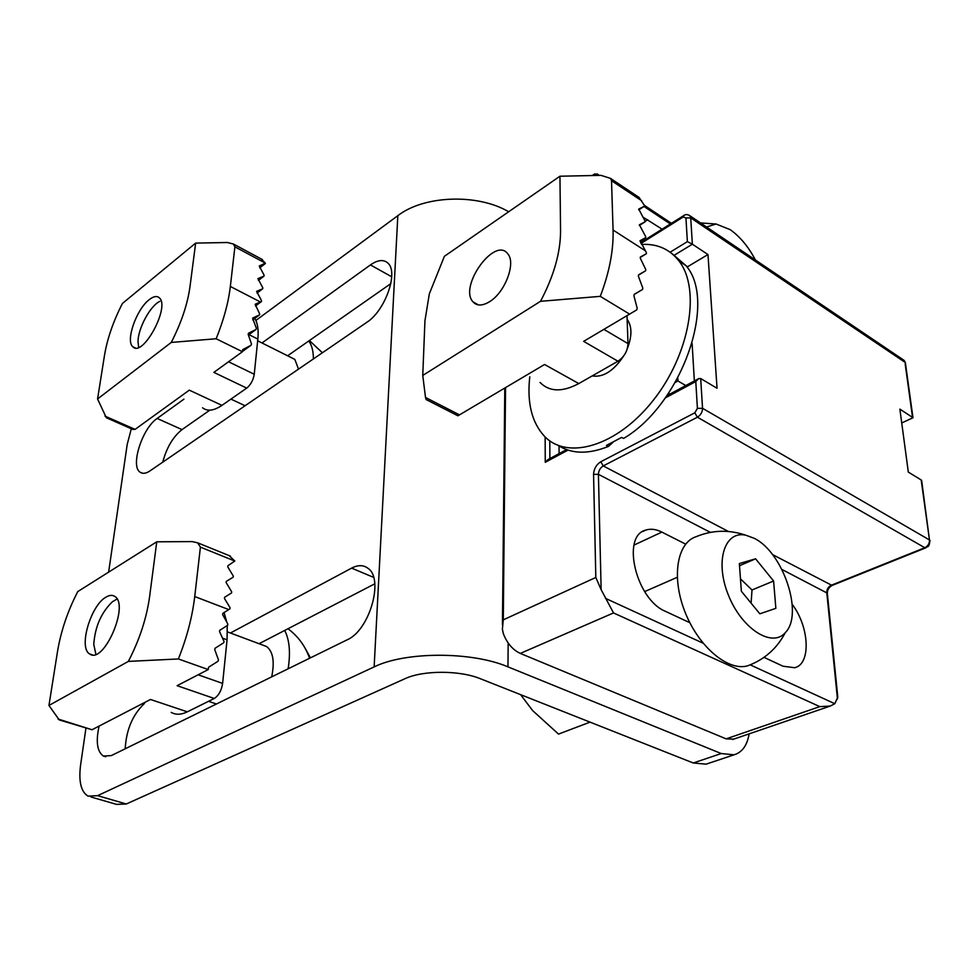 <?xml version="1.0" encoding="UTF-8"?>
<svg xmlns="http://www.w3.org/2000/svg" width="979" height="979" viewBox="0 0 979 979"><rect width="100%" height="100%" fill="white"/><g stroke="black" fill="none" stroke-linecap="round" stroke-linejoin="round"><path stroke-width="1.47" d="M425.51 397.462L426.11 399.53L457.903 415.794L459.481 414.876L425.51 397.462L422.757 375.446L424.947 320.806L429.316 293.896L444.393 256.314L559.951 176.22L560.563 231.032C560.477 252.778 553.784 276.2 540.506 301.312L422.757 375.446M489.684 301.63C482.439 306.048 476.871 306.109 472.967 301.826C458.49 286.431 495.129 235.706 507.881 253.965C516.104 263.155 504.968 292.476 489.684 301.63M627.001 315.666L628.004 343.617C627.612 351.033 624.259 356.907 617.957 361.227L578.785 383.572C562.325 392.31 549.415 391.943 540.041 382.446M617.957 361.227L583.643 341.353L629.595 314.124L600.274 296.356C609.342 272.505 613.613 250.404 613.074 230.053L611.52 180.699L610.504 178.386L601.045 175.363L559.951 176.22M578.785 383.572L544.557 364.494L459.481 414.876M540.506 301.312L600.274 296.356M636.191 195.531L639.067 197.44L644.255 205.186L644.304 206.288L638.724 209.065L644.941 220.777L644.99 221.89L639.385 224.778L645.638 236.551L645.687 237.689L640.046 240.687L646.336 252.533L646.373 253.696L640.352 257.012L640.303 258.236L645.761 269.506L645.626 270.779L638.577 274.818L638.357 276.151L642.811 288.083L642.505 289.478L634.319 294.275L633.915 295.731L637.207 308.385L636.68 309.915L629.595 314.124M646.373 253.696L640.339 257.428M645.687 237.689L640.07 241.213M645.626 270.779L638.528 275.111M644.99 221.89L639.409 225.451M642.505 289.478L634.282 294.422M644.304 206.288L638.749 209.873M558.507 734.091L590.031 722.135L558.507 734.091L532.6 710.546L520.62 694.662M740.454 578.822L752.007 589.982L751.101 603.15M759.839 613.809L775.857 608.338L773.594 581.012L755.592 558.801L739.365 563.561L741.348 591.23L759.839 613.809M751.945 664.129L747.748 665.781C728.205 671.68 698.627 646.874 685.043 612.071C671.19 577.353 676.991 542.66 696.142 536.688C712.32 529.994 728.878 529.504 745.802 535.207L754.001 538.217C782.98 551.862 804.053 614.286 785.268 632.667C772.064 648.233 741.568 628.702 728.339 594.951C714.658 561.383 724.595 530.361 745.802 535.207M752.007 589.982L773.594 581.012M739.524 565.715L755.592 558.801M706.446 227.018L716.09 224.007L730.187 229.649C740.051 236.637 748.482 246.781 755.47 260.096M558.103 445.384C571.614 454.06 588.355 454.427 608.351 446.461L606.442 445.433L621.628 437.417L623.55 438.457C681.2 404.865 717.729 302.046 686.022 265.652L671.692 253.39M612.915 442.41L608.351 446.461M641.624 244.444C657.337 243.6 669.844 249.18 679.145 261.197C701.025 289.417 689.693 354.557 653.262 400.313C617.088 446.375 567.477 460.583 544.52 436.34C531.793 422.573 526.886 402.724 529.774 376.817M627.135 319.313C632.104 326.337 632.165 336.127 627.306 348.708M623.476 356.246C613.49 371.09 603.064 377.649 592.185 375.924M669.966 394.06L668.559 393.252M675.339 382.385L677.945 380.966L677.786 378.016M677.945 380.966L685.777 385.567M837.473 699.03L826.79 592.711C826.753 589.309 828.222 586.849 831.195 585.307L924.8 547.726L697.403 417.201L603.235 465.918L600.788 461.758C596.297 464.621 593.886 468.831 593.555 474.362L598.414 474.325L601.143 589.676L613.515 612.94L819.815 706.618L830.229 706.067L834.781 703.705L837.791 697.121L827.377 593.727M601.143 589.676L595.819 577.463L503.292 619.842L502.386 629.203L503.328 633.682C507.159 643.387 512.825 649.958 520.314 653.409L726.149 738.864L733.76 739.133M597.239 175.449L594.889 173.883L592.124 175.547M594.889 173.883L598.573 174.898M902.687 359.428L904.939 362.267L690.721 217.889L692.361 244.212L707.976 254.54L717.044 388.271L700.695 378.543L702.543 408.304L929.475 539.955L921.19 479.967L908.316 472.086L899.885 409.136L913.04 417.715L901.745 422.965M921.19 479.967L921.826 481.766M707.976 254.54L687.539 266.777L686.23 265.945M689.84 622.717L665.451 611.337C635.958 599.429 621.053 535.892 645.736 530.104C650.607 528.501 655.991 529.162 661.865 532.099L685.643 544.128M764.012 657.35L783.004 666.209L794.63 667.727C811.261 664.166 809.413 626.793 792.219 604.361M642.713 216.946L662.098 229.184M559.107 453.607L559.033 445.971M694.356 380.966L692.116 343.433M687.601 267.903L687.539 266.777M674.005 255.397L692.361 244.212L687.368 241.642L670.138 252.19M700.695 378.543L698.749 378.592L695.788 381.553L697.403 408.365L702.543 408.304C702.432 412.135 700.719 415.096 697.403 417.201L694.833 412.808L697.403 408.365M566.572 449.606L548.007 459.567L545.254 462.308L568.028 450.095M298.522 369.12L294.838 359.403L291.558 357.763M159.822 301.361C150.191 305.803 138.015 328.418 138.015 341.757L138.675 347.361M313.402 358.926C313.378 351.094 311.836 345.11 308.789 340.986M234.899 246.843L233.418 244.028L227.458 242.511L195.653 243.098L189.926 287.116C187.478 304.457 181.262 322.899 171.264 342.43L216.139 338.758C223.677 320.121 228.425 302.695 230.346 286.455L234.899 246.843L265.346 263.118L259.264 266.007L264.11 275.209L264.024 276.102L257.942 278.611L262.813 287.863L262.727 288.768L256.608 291.338L261.503 300.626L261.417 301.544L255.47 305.999M149.151 299.721C153.483 296.294 156.873 295.658 159.308 297.8C170.456 306.66 142.738 357.873 132.875 346.786C125.3 341.133 136.362 309.364 149.151 299.721M104.986 416.112L135.09 429.377L132.887 429.438L106.356 417.752L97.57 398.979L171.264 342.43M97.57 398.979L104.533 355.132C107.311 338.612 113.27 321.393 122.424 303.466L195.653 243.098M254.736 318.42C257.685 323.07 258.725 329.96 257.844 339.089L254.246 374.247C253.267 380.146 250.759 384.771 246.72 388.112L221.952 405.367C213.863 410.801 207.401 411.608 202.58 407.79M135.09 429.377L189.314 390.144L221.952 405.367M246.72 388.112L213.863 372.387L242.437 351.718L216.139 338.758M261.417 301.544L255.176 304.261L259.668 313.916L259.484 314.908L252.606 318.126L256.388 328.357L256.094 329.433L248.519 333.215L248.164 334.341L251.505 344.057L251.077 345.232L242.706 349.638L242.437 351.718M252.717 319.925L259.484 314.908M257.012 293.088L262.727 288.768M248.421 335.051L256.094 329.433M258.383 280.41L264.024 276.102M242.388 351.522L251.077 345.232M259.741 267.854L265.309 263.571M261.05 258.823L265.346 263.118M271.697 676.856C274.781 661.731 273.08 651.622 266.606 646.532L262.849 645.137M117.052 599.05L112.475 601.693C101.216 612.56 94.987 626.817 93.776 644.463L95.893 654.278M288.132 668.792C290.665 652.614 289.515 639.838 284.681 630.452M310.429 657.851L305.558 649.016M200.414 547.126L197.66 542.831L192.178 541.595L156.762 541.803L149.603 596.7C146.581 618.312 139.507 639.887 128.359 661.4L178.374 658.953C186.879 637.635 192.325 616.831 194.735 596.554L200.414 547.126L234.825 561.04L227.887 565.764L227.764 566.878L233.296 576.056L233.173 577.169L226.247 581.44L226.125 582.566L231.68 591.793L231.558 592.931L224.583 597.3L224.46 598.438L230.053 607.702L229.93 608.852L222.808 613.38L222.649 614.555L227.838 624.1L227.617 625.3L219.798 630.292L219.516 631.541L224.044 641.478L223.701 642.762L215.111 648.233L214.707 649.554L218.488 659.907L218.011 661.266L208.539 667.262L208.233 669.563L177.101 685.679L214.266 698.48C218.672 695.628 221.45 690.599 222.612 683.403L227.067 639.85L227.238 625.544M106.001 597.129C109.464 595.048 112.389 594.816 114.8 596.431C129.766 604.826 103.541 664.925 89.664 653.935C78.247 648 90.668 605.389 106.001 597.129M58.042 719.014L92.038 729.747L59.229 719.92L48.95 705.455L128.359 661.4M48.95 705.455L57.541 651.341C60.931 631.063 67.673 611.141 77.769 591.585L156.762 541.803M224.081 612.573L226.822 622.179M92.038 729.747L150.485 699.471L187.332 711.831L214.266 698.48M187.332 711.831C181.139 714.817 175.755 715 171.19 712.369M178.374 658.953L208.233 669.563M229.074 555.57L234.825 561.04M183.917 399.175L157.154 418.449C142.224 428.239 130.085 466.249 140.144 472.233C142.701 474.02 145.993 473.567 150.032 470.875L366.88 322.275C384.967 310.894 398.649 272.627 388.125 263.314C383.817 259.202 377.918 259.729 370.441 264.917L262.005 342.968M99.087 726.088C95.697 741.641 97.129 751.627 103.37 756.033L111.337 755.592L347.19 639.801C369.572 630.354 384.294 578.773 367.933 568.261C363.393 564.871 357.971 564.822 351.632 568.114L230.408 633.009M131.321 428.753L127.209 444.405L108.632 572.128M85.919 728.339L80.596 764.978C78.504 781.438 80.988 791.827 88.024 796.135L97.594 795.658L126.267 803.992L116.538 804.383L90.888 796.967M508.162 642.97L507.966 666.858C471.768 651.341 405.282 651.451 374.137 666.907L97.594 795.658M508.688 211.758C477.471 193.34 423.883 195.359 397.829 215.674L255.849 320.463M390.829 283.629L287.618 355.781M209.824 410.164L182.021 429.61C173.05 436.756 166.626 447.611 162.747 462.161M374.798 583.814L259.068 643.717M144.451 703.473C132.679 714.67 126.254 729.783 125.202 748.788M507.966 666.858L721.242 753.549L693.254 762.984L480.346 678.716C459.714 670.162 422.952 670.187 405 678.704L126.267 803.992M721.242 753.549L734.042 754.809C742.18 752.386 747.197 745.398 749.131 733.858M693.254 762.984L706.104 764.158L708.355 763.412M603.872 329.36L628.004 343.617M611.52 180.699L641.698 200.793M613.074 230.053L645.296 250.746M605.524 598.377L703.057 643.179M750.22 664.851L834.781 703.705M520.314 653.409L613.515 612.94M505.543 387.598L503.292 619.842M781.927 569.46L827.316 593.164C827.414 589.786 828.993 587.216 832.077 585.442L832.211 585.393M772.455 554.542L832.077 585.442L925.791 547.836M905.171 363.955L912.538 417.299M921.643 480.505L929.475 539.955C929.609 543.467 928.055 546.062 924.8 547.726L925.657 547.897C927.578 545.658 929.108 548.656 929.915 540.347L930.013 540.983M710.399 532.38L598.414 474.325C598.622 470.63 600.237 467.827 603.235 465.918L728.4 531.462M661.865 532.099L634.013 545.083M647.731 219.724L644.965 221.474M549.782 440.831L549.892 458.564M685.936 217.974L690.721 217.889L690.109 215.992C687.747 214.291 685.655 214.144 683.844 215.539L683.244 216.971L685.936 217.974L687.368 241.642M912.954 417.592L905.367 362.695L904.192 360.443L688.947 215.123M641.025 243.416L683.244 216.971M600.788 461.758L694.833 412.808M593.555 474.362L595.819 577.463M665.316 397.902L695.788 381.553M545.144 436.952L545.254 462.308M670.37 223.995L643.998 206.483M726.149 738.864L819.815 706.618M228.548 361.765L254.246 374.247M248.984 334.647L257.844 339.089M260.39 301.985L230.346 286.455M198.125 674.788L222.612 683.403M222.588 638.186L227.067 639.85M228.768 609.587L194.735 596.554M397.829 215.674L374.137 666.907M391.71 276.788L370.441 264.917M157.154 418.449L182.021 429.61M373.599 577.377L351.632 568.114M478.376 304.897L472.967 301.826M610.504 178.386L639.067 197.44M677.223 577.316L644.647 591.597M747.748 665.781C764.415 659.613 776.922 648.575 785.268 632.667M716.09 224.007L700.401 222.931M679.145 261.197L686.022 265.652M502.435 624.822L504.797 388.039M645.736 530.104L642.775 531.499M640.584 242.67L683.636 215.674M666.858 395.736L698.272 378.861M671.435 223.322L644.255 205.26M599.332 175.4L597.043 173.87M732.635 739.512L830.229 706.067M294.838 359.403L257.673 340.802M245.068 405.747L230.946 399.102M322.397 352.758L309.413 340.545M135.212 347.9L132.875 346.786M233.418 244.028L262.445 259.582M266.606 646.532L227.507 631.92M216.42 703.999L208.564 701.307M309.584 658.255C305.338 646.177 298.142 636.338 287.997 628.738M92.283 654.841L89.664 653.935M197.66 542.831L230.481 556.145M142.469 473.224L140.144 472.233M105.732 756.755L103.37 756.033M706.104 764.158L734.042 754.809"/></g></svg>

